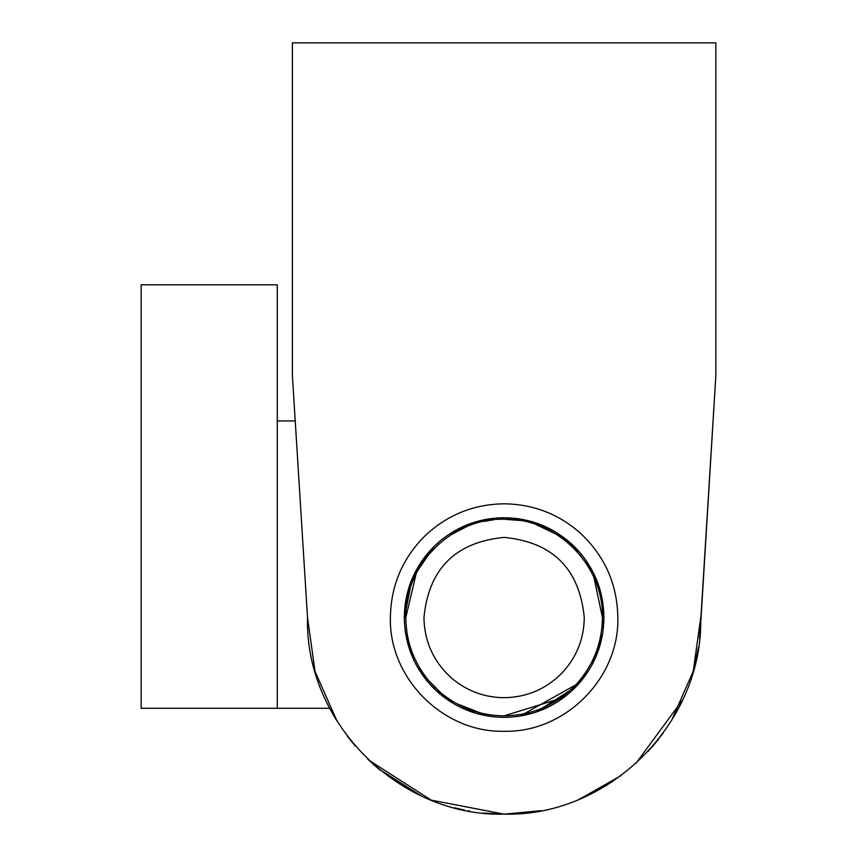 <?xml version="1.0" encoding="UTF-8"?>
<svg xmlns="http://www.w3.org/2000/svg" width="857" height="857" viewBox="0 0 857 857"><rect width="100%" height="100%" fill="white"/><g stroke="black" fill="none" stroke-linecap="round" stroke-linejoin="round"><path stroke-width="1.29" d="M434.338 546.166L412.121 578.829L404.3 618.24M405.232 631.116L405.586 633.505M408.8 647.164L411.896 655.723M426.347 680.115L427.718 681.776M431.799 686.339L439.191 693.356M440.005 694.041L454.178 703.961M480.659 714.567L493.011 716.741M518.903 716.259L532.893 713.12M560.907 699.633L570.162 692.381M598.432 650.217L602.664 633.43M602.685 601.818L603.928 617.533C603.585 643.95 594.447 666.853 576.525 686.253C556.643 706.532 532.508 716.902 504.12 717.363C479.845 717.095 458.366 709.232 439.662 693.752C416.684 673.538 404.9 648.138 404.3 617.543C404.729 589.627 414.799 565.791 434.499 546.005C454.028 527.526 477.231 518.099 504.12 517.724C529.872 518.046 552.347 526.787 571.555 543.949C592.637 563.949 603.435 588.48 603.928 617.543L602.739 602.15M599.343 587.623L597.618 582.599M586.584 561.303L582.824 556.15M577.372 549.744L574.319 546.595M602.803 602.578L603.928 617.543C603.585 591.137 594.447 568.234 576.525 548.834L576.268 548.576M520.038 716.077L579.846 682.568M598.507 649.992L602.664 633.377M404.3 617.543L404.418 622.353M405.565 633.344L409.946 650.634M418.152 668.267L426.99 680.908M432.528 687.1L438.977 693.174M440.134 694.149L449.893 701.347M460.68 707.411L476.106 713.345M440.755 540.413L434.799 545.727M439.845 541.174L434.778 545.738M434.253 546.252L428.671 552.187M425.308 556.279L416.834 569.134M409.517 585.685L405.757 600.564M476.953 521.495L504.023 517.724M490.632 518.646L479.534 520.799M468.554 524.28L450.707 533.215M571.276 543.702L561.86 536.118M553.868 531.008L540.756 524.698M572.755 545.073L555.4 531.908M543.692 525.909L528.694 520.799M523.948 519.717L515.421 518.367M457.949 529.048L450.353 533.45M435.656 688.085L428.671 680.554C413.674 662.225 406.057 641.218 405.811 617.543C404.461 565.009 451.585 517.885 504.12 519.235C556.643 517.885 603.778 565.009 602.417 617.543C602.075 643.553 593.076 666.103 575.422 685.214C555.85 705.182 532.079 715.391 504.12 715.841C480.22 715.595 459.052 707.839 440.637 692.606L428.671 680.554C413.674 662.225 406.057 641.218 405.811 617.543L416.159 573.644M594.04 577.832L602.417 617.543C602.075 643.553 593.076 666.103 575.422 685.214M570.526 545.063L580.607 555.797M504.12 519.235L519.374 520.435M536.118 524.591L556.632 534.447M428.393 554.865L439.02 543.884M451.36 534.597L466.669 526.648M483.402 521.442L493.782 519.781M480.584 712.992L456.727 703.672M559.589 698.701L504.12 715.841M452.357 678.744C433.91 662.515 424.44 642.107 423.958 617.543C428.714 568.855 455.431 542.138 504.12 537.393C552.808 542.138 579.525 568.855 584.27 617.543C583.992 638.744 576.654 657.137 562.256 672.713C546.295 689.007 526.916 697.33 504.12 697.694C484.623 697.491 467.376 691.171 452.357 678.744M277.261 627.131L277.261 600.661M277.261 385.05L277.261 388.167M671.406 720.833L693.249 671.235L700.726 617.543L699.569 638.819M380.262 770.239L367.717 759.141M336.201 719.816L331.702 712.017M277.261 420.937L295.226 420.937M700.458 627.72L715.852 375.57L699.644 638.079M678.583 708.193L674.941 714.888M658.829 738.863L651.363 747.829M607.592 784.712L592.905 792.95M464.505 810.111L454.767 807.851M379.115 769.297L372.784 763.844M329.709 708.289L141.148 708.289L141.148 284.824L277.261 284.824L277.261 708.289M405.125 604.721L407.611 592.069M416.459 569.809L424.569 557.254M455.324 530.462L469.968 523.745M481.859 520.242L486.872 519.224M532.315 521.795L539.482 524.205M579.557 552.176L581.678 554.715M587.238 562.288L593.58 573.279M602.782 602.46L603.928 617.49M599.6 646.649L592.037 664.807M435.399 689.939L429.935 684.325M414.124 660.726L408.296 645.482M571.555 543.949L573.044 545.352M576.493 686.286L575.154 687.668M570.773 691.845L557.671 701.776M441.494 539.814L443.026 538.603M454.863 530.719L460.198 527.912M580.95 533.697C604.978 556.482 617.276 584.431 617.843 617.543C619.418 678.316 564.892 732.842 504.12 731.267C443.348 732.842 388.821 678.316 390.385 617.543C390.878 585.738 402.351 558.571 424.804 536.043C447.054 514.982 473.493 504.237 504.12 503.809C533.461 504.184 559.075 514.136 580.95 533.697M602.835 632.327L599.182 647.978M588.78 670.41L576.525 686.253L535.957 712.146M519.117 518.86L532.251 521.774M563.006 536.943L580.243 552.979M594.222 574.597L600.029 589.916M404.515 611.02L413.106 576.547L433.235 547.269M448.34 534.768L464.43 525.962M424.419 677.641L416.459 665.278M410.921 653.291L406.625 638.958M476.321 713.41L463.112 708.546M715.852 375.57L715.852 42.85L292.387 42.85L292.387 375.57L307.513 617.543L315.044 671.449L337.069 721.219M368.885 760.245L431.328 800.181L504.12 814.15L540.842 810.69M579.128 799.281L612.38 781.659M648.053 751.471L663.2 733.078M698.423 647.528L694.438 666.853M682.686 699.805L635.787 763.544M621.046 775.596L580.157 798.853M533.729 811.911L521.324 813.4M464.655 810.144L456.685 808.344M331.841 712.274L329.699 708.289M700.726 617.543C703.436 722.601 609.177 816.86 504.12 814.15C399.062 816.86 304.803 722.601 307.513 617.543M522.62 813.282L504.12 814.15L483.723 813.089M469.947 811.161L467.761 810.754M420.948 795.692L378.623 768.89M355.344 746.083L347.289 736.12M700.694 621.036L699.783 636.74M695.809 661.24L691.492 677.084M603.928 617.543L602.803 632.53M599.514 646.896L595.529 657.64M587.634 672.209L579.064 683.468M490.354 716.409L476.256 713.388M450.986 702.044L434.392 688.964M409.85 650.356L405.425 632.477M404.815 607.452L405.404 602.728M418.634 566.016L426.486 554.8M477.649 713.785L476.053 713.335M464.194 709.028L462.48 708.257M438.066 692.381L430.171 684.582M602.503 634.362L599.439 647.164M589.53 669.199L581.892 680.104M549.337 706.522L539.053 711.042M593.933 573.997L600.382 591.137M566.198 539.385L571.373 543.788M572.005 544.377L578.132 550.569M583.617 557.179L591.223 568.802M596.783 580.435L599.879 589.391M518.71 518.796L530.14 521.185M541.924 525.159L550.59 529.208M457.584 529.24L460.937 527.548M501.923 517.757L504.12 517.724M544.956 526.466L554.265 531.244"/></g></svg>
